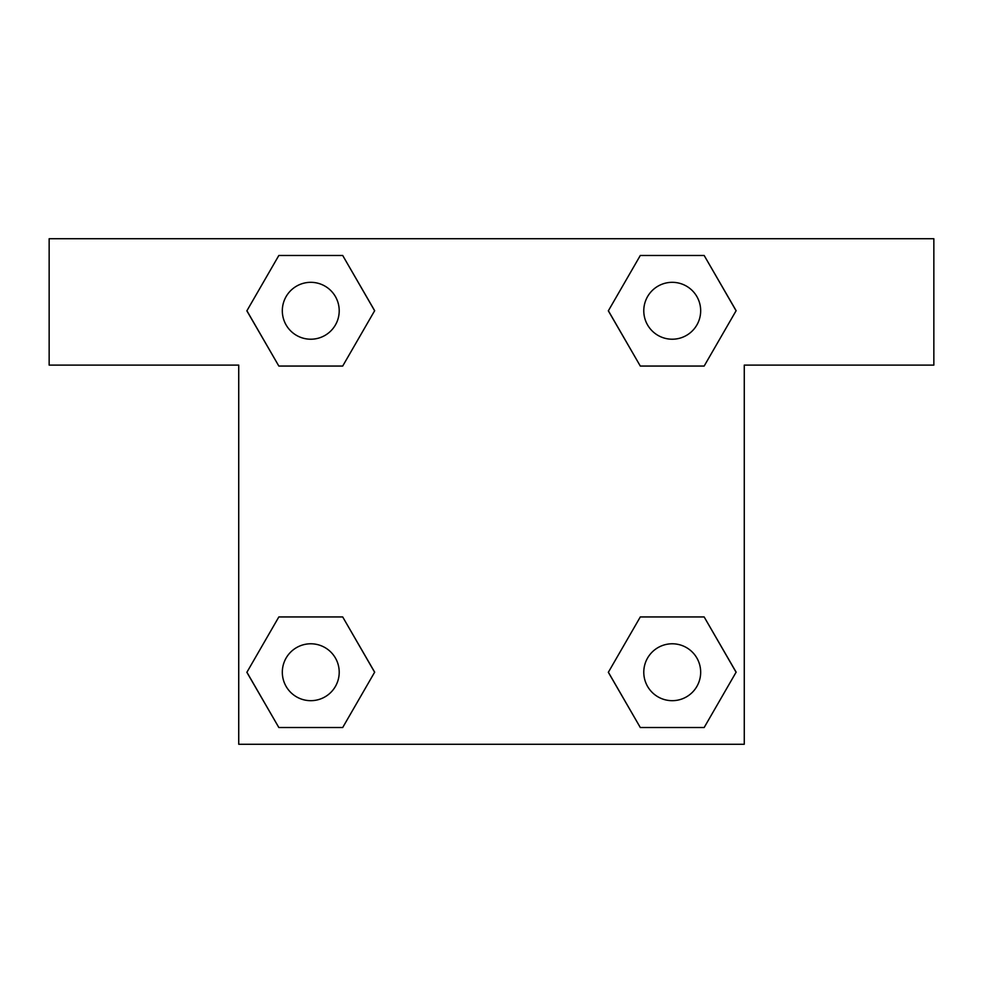 <?xml version="1.0" encoding="UTF-8"?>
<svg xmlns="http://www.w3.org/2000/svg" width="983" height="983" viewBox="0 0 983 983"><rect width="100%" height="100%" fill="white"/><g stroke="black" fill="none" stroke-linecap="round" stroke-linejoin="round"><path stroke-width="1.47" d="M673.662 366.057L640.302 366.057L704.16 366.057L640.302 366.057L608.379 310.763L640.302 255.469L704.16 255.469L736.083 310.763L704.16 366.057L640.302 366.057L673.662 366.057L640.302 366.057L608.317 310.812M278.84 366.057L342.698 366.057L278.84 366.057L246.917 310.763L278.84 255.469L342.698 255.469L374.621 310.763L342.698 366.057L278.84 366.057L246.844 310.812M309.338 616.943L342.698 616.943L278.84 616.943L342.698 616.943L374.621 672.237L342.698 727.531L278.84 727.531L246.917 672.237L278.84 616.943L342.698 616.943L309.338 616.943L342.698 616.943L374.683 672.188M704.16 616.943L640.302 616.943L704.16 616.943L736.083 672.237L704.16 727.531L640.302 727.531L608.379 672.237L640.302 616.943L704.16 616.943L736.156 672.188M933.85 238.734L49.15 238.734L49.15 365.111L238.734 365.111L238.734 744.266L744.266 744.266L744.266 365.111L933.85 365.111L933.85 238.734M342.698 255.469L278.84 255.469L342.698 255.469L374.683 310.726M278.84 727.531L342.698 727.531L278.84 727.531L246.844 672.274M640.302 727.531L704.16 727.531L640.302 727.531L608.317 672.274M704.16 255.469L640.302 255.469L704.16 255.469L736.156 310.726M700.67 672.237A28.433 28.433 0 0 0 658.008 647.6A28.433 28.433 0 0 0 658.008 696.861A28.433 28.433 0 0 0 700.67 672.237M339.209 672.237A28.433 28.433 0 0 0 296.547 647.6A28.433 28.433 0 0 0 296.547 696.861A28.433 28.433 0 0 0 339.209 672.237M700.67 310.763A28.433 28.433 0 0 0 658.008 286.139A28.433 28.433 0 0 0 658.008 335.4A28.433 28.433 0 0 0 700.67 310.763M339.209 310.763A28.433 28.433 0 0 0 296.547 286.139A28.433 28.433 0 0 0 296.547 335.4A28.433 28.433 0 0 0 339.209 310.763M640.302 616.943L673.662 616.943M342.698 366.057L309.338 366.057"/></g></svg>

